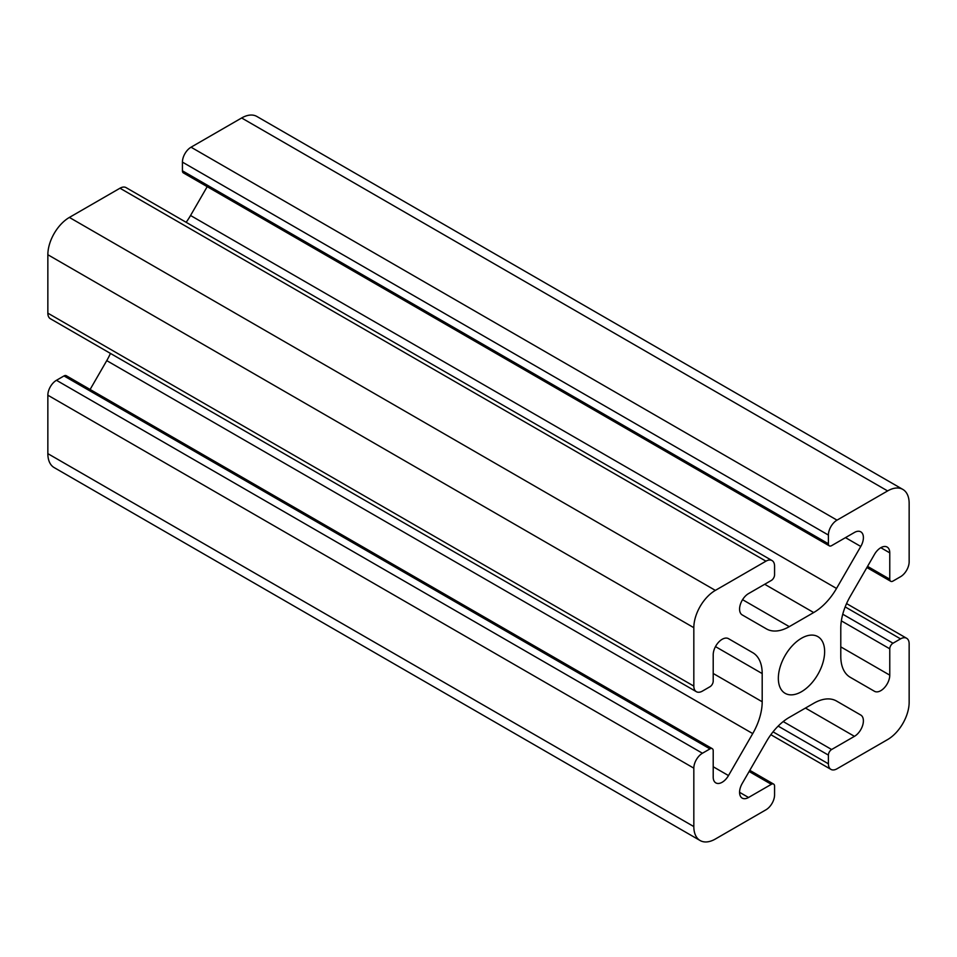 <?xml version="1.0" encoding="UTF-8"?>
<svg xmlns="http://www.w3.org/2000/svg" width="957" height="957" viewBox="0 0 957 957"><rect width="100%" height="100%" fill="white"/><g stroke="black" fill="none" stroke-linecap="round" stroke-linejoin="round"><path stroke-width="1.44" d="M712.259 748.661L66.284 375.718A4.57 2.632 120 0 0 63.999 375.934L56.463 380.288A12.178 7.034 120 0 0 47.85 395.205L47.85 453.642A30.457 17.585 120 0 0 54.154 467.578L700.129 840.533A30.457 17.585 -60 0 1 693.825 826.585L693.825 768.16A12.178 7.034 -60 0 1 702.438 753.243L709.974 748.888A4.57 2.632 -60 0 1 712.259 748.661A4.57 2.632 -60 0 1 713.204 750.755L713.204 777.096A12.656 7.309 120 0 0 715.824 782.886A12.656 7.309 120 0 0 728.492 775.577L752.728 733.588A45.673 26.377 120 0 0 762.191 701.756L762.191 673.572A45.673 26.377 120 0 0 752.728 652.662L728.492 638.666A12.656 7.309 120 0 0 718.731 642.063A12.656 7.309 120 0 0 713.204 654.803L713.204 681.133A4.57 2.632 -60 0 1 709.974 686.731L702.438 691.086A12.178 7.034 -60 0 1 696.349 691.684A12.178 7.034 -60 0 1 693.825 686.109L693.825 627.684A30.457 17.585 -60 0 1 715.358 590.385L765.959 561.173A12.178 7.034 -60 0 1 772.048 560.563A12.178 7.034 -60 0 1 774.572 566.137L774.572 574.846A4.57 2.632 -60 0 1 771.342 580.432L748.53 593.603A12.656 7.309 120 0 0 740.263 604.764A12.656 7.309 120 0 0 742.201 614.908L766.449 628.905A45.673 26.377 120 0 0 789.286 626.644L813.689 612.552A45.673 26.377 120 0 0 836.526 588.447L860.774 546.459A12.656 7.309 120 0 0 860.774 531.829A12.656 7.309 120 0 0 854.445 532.463L831.633 545.634A4.57 2.632 -60 0 1 829.348 545.861A4.57 2.632 -60 0 1 828.403 543.767L828.403 535.059A12.178 7.034 -60 0 1 837.016 520.141L887.618 490.929A30.457 17.585 -60 0 1 902.846 489.422A30.457 17.585 -60 0 1 909.15 503.358L909.15 561.795A12.178 7.034 -60 0 1 900.537 576.712L893.001 581.066A4.57 2.632 -60 0 1 890.716 581.282A4.57 2.632 -60 0 1 889.771 579.2L889.771 552.859A12.656 7.309 120 0 0 887.151 547.069A12.656 7.309 120 0 0 874.483 554.378L850.247 596.367A45.673 26.377 120 0 0 840.784 628.199L840.784 656.382A45.673 26.377 120 0 0 850.247 677.293L874.483 691.289A12.656 7.309 120 0 0 884.244 687.892A12.656 7.309 120 0 0 889.771 675.152L889.771 648.81A4.57 2.632 -60 0 1 893.001 643.224L900.537 638.869A12.178 7.034 -60 0 1 906.626 638.271A12.178 7.034 -60 0 1 909.15 643.846L909.15 702.271A30.457 17.585 -60 0 1 887.618 739.57L837.016 768.782A12.178 7.034 -60 0 1 830.927 769.38A12.178 7.034 -60 0 1 828.403 763.806L828.403 755.109A4.57 2.632 -60 0 1 831.633 749.51L854.445 736.34A12.656 7.309 120 0 0 862.712 725.191A12.656 7.309 120 0 0 860.774 715.046L836.526 701.038A45.673 26.377 120 0 0 813.689 703.311L789.286 717.391A45.673 26.377 120 0 0 766.449 741.508L742.201 783.496A12.656 7.309 120 0 0 742.201 798.114A12.656 7.309 120 0 0 748.53 797.492L771.342 784.321A4.57 2.632 -60 0 1 773.627 784.094A4.57 2.632 -60 0 1 774.572 786.187L774.572 794.884A12.178 7.034 -60 0 1 765.959 809.801L715.358 839.026A30.457 17.585 -60 0 1 700.129 840.533M110.438 353.42A45.673 26.377 -60 0 1 106.753 360.633L90.114 389.463M772.048 560.563L126.073 187.62A12.178 7.034 120 0 0 119.984 188.218L69.383 217.43A30.457 17.585 120 0 0 47.85 254.729L47.85 313.154A12.178 7.034 120 0 0 50.374 318.729L696.349 691.684M207.202 186.663L190.551 215.492A45.673 26.377 -60 0 1 186.148 222.299M902.846 489.422L256.871 116.467A30.457 17.585 120 0 0 241.643 117.974L191.041 147.199A12.178 7.034 120 0 0 182.428 162.116L182.428 170.813A4.57 2.632 120 0 0 183.373 172.906L829.348 545.861M728.444 638.642L752.728 652.662L728.444 638.642M836.442 700.991L860.774 715.046L836.442 700.991M801.488 691.708A32.741 18.901 -60 0 1 785.123 693.323A32.741 18.901 -60 0 1 785.123 655.521A32.741 18.901 -60 0 1 817.852 636.62A32.741 18.901 -60 0 1 822.876 662.854A32.741 18.901 -60 0 1 801.488 691.708M119.984 188.218L765.959 561.173M69.383 217.43L715.358 590.385M47.85 254.729L693.825 627.684M47.85 313.154L693.825 686.109M715.477 646.609L762.191 673.572M713.204 673.477L762.191 701.756M106.753 360.633L752.728 733.588M713.204 766.748L728.492 775.577M63.999 375.934L709.974 748.888M56.463 380.288L702.438 753.243M47.85 395.205L693.825 768.16M47.85 453.642L693.825 826.585M749.128 771.498L771.342 784.321M739.582 792.324L748.53 797.492M805.459 708.06L854.445 736.34M783.221 721.566L831.633 749.51M778.161 726.1L828.403 755.109M880.823 547.691L889.771 552.859M742.572 599.68L789.286 626.644M764.703 584.272L813.689 612.552M190.551 215.492L836.526 588.447M845.486 537.631L860.774 546.459M182.428 170.813L828.403 543.767M182.428 162.116L828.403 535.059M191.041 147.199L837.016 520.141M241.643 117.974L887.618 490.929M867.556 566.377L889.771 579.2M840.784 646.872L889.771 675.152M841.359 620.866L889.771 648.81M842.758 614.215L893.001 643.224M845.175 606.905L900.537 638.869M773.041 731.842L828.403 763.806M749.798 770.337L773.627 784.094M866.886 567.537L890.716 581.282M846.562 603.58L906.626 638.271M770.852 734.701L830.927 769.38"/></g></svg>
